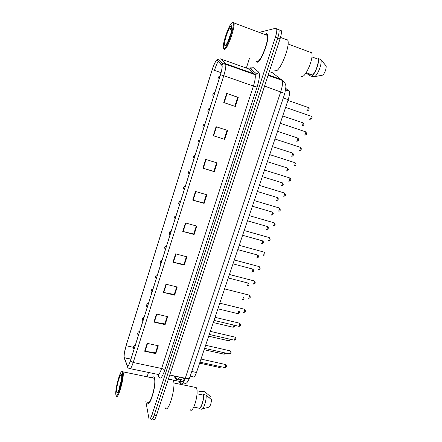 <?xml version="1.0" encoding="UTF-8"?>
<svg xmlns="http://www.w3.org/2000/svg" width="442" height="442" viewBox="0 0 442 442"><rect width="100%" height="100%" fill="white"/><g stroke="black" fill="none" stroke-linecap="round" stroke-linejoin="round"><path stroke-width="0.66" d="M285.891 88.444L289.19 91.251C289.775 92.942 289.444 95.743 288.195 99.66L196.486 372.49C195.093 376.308 193.894 377.711 192.883 376.706L190.215 376.148M147.517 402.75C149.567 408.369 156.584 384.789 154.783 378.286L154.529 377.49C154.037 376.49 153.33 376.617 152.402 377.877C153.33 376.617 154.037 376.49 154.529 377.49L154.783 378.286C156.584 384.789 149.567 408.369 147.517 402.75M257.172 62.2C260.769 62.808 269.753 39.332 267.67 34.548L266.432 33.62L265.377 34.233L266.432 33.62L267.67 34.548C269.753 39.332 260.769 62.808 257.172 62.2L256.111 61.272L257.172 62.2M124.136 357.235C123.998 354.501 124.65 350.666 126.092 345.738L212.243 69.609C214.37 63.283 216.033 60.178 217.243 60.3L222.028 65.604C222.293 67.339 221.762 70.377 220.442 74.72L130.357 360.921C128.948 365.153 127.931 366.761 127.318 365.733L124.136 357.235M124.075 357.434L127.252 365.954C127.887 367.009 128.926 365.363 130.373 361.02L220.492 74.72C222.088 69.366 222.553 66.079 221.884 64.852L217.326 60.073L216.188 60.631C214.884 62.41 213.552 65.405 212.199 69.615L126.08 345.65L124.274 353.6L124.075 357.434M150.904 418.27L151.136 419.049C151.888 420.176 152.921 418.883 154.219 415.165L277.736 37.979C278.963 34.1 279.372 31.365 278.963 29.769L278.062 29.111L277.559 29.238M255.99 60.786L256.111 61.272L255.99 60.786M249.432 58.421L246.338 68.046M245.47 70.759L245.316 71.239M148.495 372.457L147.103 376.788M145.854 401.585L148.96 418.64C149.7 419.767 150.722 418.469 152.02 414.745L275.41 37.106C276.637 33.222 277.046 30.487 276.653 28.89L275.764 28.244L259.957 32.205M205.685 159.391L217.149 162.927L214.337 171.678L202.884 168.198L205.685 159.391M216.083 126.716L227.602 130.456L224.729 139.374L213.226 135.688L216.083 126.716M226.674 93.422L238.249 97.373L235.326 106.456L223.768 102.566L226.674 93.422L227.072 93.56L224.166 102.699M175.629 253.863L186.933 256.83L184.27 265.112L172.977 262.194L175.629 253.863M165.971 284.217L177.22 287.013L174.601 295.151L163.363 292.405L165.971 284.217M156.485 314.035L167.678 316.66L165.109 324.655L153.927 322.08L156.485 314.035M147.164 343.329L158.308 345.788L155.777 353.639L144.65 351.23L147.164 343.329M195.486 191.463L206.895 194.8L204.127 203.392L192.734 200.104L195.486 191.463M185.463 222.945L196.823 226.1L194.11 234.536L182.767 231.431L185.463 222.945M194.11 234.536L193.734 233.967M196.309 225.956L193.718 234.017L182.767 231.431M204.127 203.392L203.712 202.933M206.375 194.651L203.701 202.972L192.734 200.104M155.777 353.639L155.545 352.688M157.805 345.677L155.518 352.782L144.65 351.23M165.109 324.655L164.844 323.793M167.175 316.538L164.816 323.876L153.927 322.08M174.601 295.151L174.303 294.383M176.712 286.886L174.275 294.455L163.363 292.405M184.27 265.112L183.927 264.449M186.425 256.697L183.911 264.509L172.977 262.194M238.249 97.373L237.691 97.29M234.801 106.279L237.697 97.279L227.072 93.56M224.729 139.374L213.226 135.688M214.337 171.678L213.878 171.33M216.635 162.767L213.873 171.352L202.884 168.198M227.083 130.285L224.232 139.147M153.308 419.452C154.076 420.585 155.114 419.292 156.418 415.579L280.057 38.846C281.283 34.973 281.687 32.238 281.267 30.642L280.355 29.984M151.136 419.049C151.888 420.176 152.921 418.883 154.219 415.165L277.736 37.979C278.963 34.1 279.372 31.365 278.963 29.769L278.062 29.111M122.484 372.971L122.036 371.744C120.307 369.965 115.169 388.468 115.804 394.192L115.81 394.258C116.263 402.424 123.473 379.518 122.484 372.971M116.329 395.723L116.368 395.839C117.6 401.038 124.169 378.634 123.174 372.584L122.705 371.302L121.837 371.683M147.727 401.949C149.65 407.215 156.225 385.137 154.54 379.026L154.302 378.269L152.882 377.976M165.308 407.883C168.082 414.264 175.988 387.888 173.474 380.573L173.308 380.07M190.115 409.513C192.778 414.557 198.977 394.154 196.546 388.291L196.209 387.562L194.502 387.209M116.611 391.7L116.97 392.772C118.252 394.159 122.18 380.021 121.688 375.772L121.672 375.556C121.185 369.954 115.997 386.546 116.611 391.7M122.329 378.855C120.854 381.667 119.815 385.004 119.196 388.855M193.789 407.11L199.016 408.137C200.806 409.077 203.784 400.364 203.453 395.115L196.994 393.805M202.392 408.894L208.983 407.143C210.326 406.005 211.171 403.529 211.53 399.723L206.149 395.098L203.629 394.59L203.453 395.115M199.16 408.717L201.353 409.148C203.298 410.419 206.618 400.734 206.149 395.098M199.016 408.137L198.839 408.657C200.762 409.922 204.077 400.22 203.629 394.59M196.988 390.783L202.281 391.861L202.453 391.341L201.408 391.684M209.718 398.087L210.282 396.441L204.95 391.85L202.453 391.341M232.343 22.542C229.73 23.083 223.094 41.084 223.337 46.797C223.348 48.106 223.624 48.719 224.16 48.631C227.055 48.863 235.382 24.249 232.901 22.652L232.343 22.542M223.779 48.642L224.542 49.438C227.26 49.731 235.332 27.233 233.989 22.929L233.691 22.255L232.829 22.288M256.83 61.09L257.459 61.316C260.841 61.852 269.25 39.868 267.294 35.388L266.139 34.52L265.598 34.758M274.852 70.532L275.659 70.825C280.129 71.742 290.51 45.636 287.742 40.117L286.156 39.012L285.471 39.266M301.101 76.245L301.864 76.521C305.875 77.311 314.196 57.206 311.604 52.775L310.201 51.841L309.577 52.018M232.044 26.979L231.934 27.001C231.426 27.2 230.757 28.089 229.928 29.675L231.967 28.349M225.144 45.498C226.939 45.598 232.205 31.669 232.044 27.133L231.343 25.719C228.95 26.166 222.972 44.194 224.796 45.399L225.144 45.498M230.928 33.277L227.879 41.415M306.168 72.687L312.5 74.991C315.737 72.322 319.378 61.676 317.897 59.134L311.93 56.919M312.5 74.991L312.284 75.626L314.914 76.582L323.091 75.063C325.174 72.04 326.213 69.035 326.19 66.035L320.754 59.477L318.118 58.499L317.897 59.134M314.914 76.582C318.124 74.112 322.003 63.775 321.014 60.228L320.754 59.477M312.284 75.626C315.759 72.947 319.793 61.267 318.152 58.571L318.118 58.499M314.107 76.284L312.383 76.565L309.781 75.621L309.991 74.996L305.66 73.422M309.538 74.831L309.781 75.621M229.928 29.675L232.044 27.271M173.933 375.888L176.154 379.545C176.971 380.695 178.082 379.866 179.491 377.048M177.712 379.711L176.154 379.545M191.773 371.49L196.486 372.49M283.3 97.953L288.195 99.66M285.747 89.66L288.819 90.737M251.327 71.134L252.553 70.493M126.092 345.738L133.423 347.329M245.951 70.93L245.675 71.366M124.826 359.611L124.196 357.981M220.492 74.72L223.774 75.704L133.208 362.506L130.373 361.02M221.884 64.852L223.077 63.814L225.431 63.654L225.735 64.305C226.083 66.471 225.426 70.272 223.774 75.704L253.415 86.041C255.078 80.693 255.636 76.914 255.095 74.704L248.293 68.742M130.362 368.694L157.313 374.291C158.358 375.639 159.789 373.705 161.606 368.484L133.208 362.506C131.434 367.805 130.147 369.799 129.357 368.484C128.058 368.131 127.357 367.285 127.252 365.954M217.326 60.073L218.458 59.079L220.713 58.93L225.431 63.654L254.691 74.024L256.692 74.002L258.614 72.052C260.051 73.985 259.537 79.002 257.073 87.091L164.678 370.357C162.385 376.893 160.579 379.297 159.253 377.562L157.777 374.755M214.458 70.389C215.635 66.703 216.878 63.676 218.193 61.3M220.287 58.814L248.73 68.897L250.642 68.875L252.476 67.013L258.614 72.052M251.907 66.825L252.476 67.013M152.02 414.745L156.418 415.579M275.41 37.106L280.057 38.846M164.678 370.357C164.308 369.534 163.286 368.91 161.606 368.484L253.415 86.041L257.073 87.091M159.253 377.562L158.286 374.711M246.962 71.289L246.537 71.67M212.243 69.609L221.033 72.687M124.257 357.771L130.904 359.18M127.318 365.733L128.092 365.893M185.855 223.055L183.154 231.531M176.015 253.962L173.369 262.288M166.358 284.317L163.755 292.488M156.866 314.129L154.313 322.157M147.545 343.412L145.037 351.302M195.872 191.579L193.126 200.215M206.083 159.512L203.281 168.314M216.481 126.843L213.624 135.816M269.985 75.499L269.603 75.913M178.96 381.242L180.574 383.86C181.828 385.297 183.386 383.424 185.259 378.253L280.753 91.715C282.432 86.433 282.913 82.66 282.206 80.394L272.438 72.72L269.311 71.598M159.308 377.33L159.711 378.098M251.139 67.112L250.189 68.703M189.795 377.413L189.762 377.512C189.231 378.451 187.734 378.7 185.259 378.253L169.767 375.02L169.236 376.523M281.692 79.67L268.233 74.875M284.797 93.483L264.603 86.057L169.734 375.015M265.178 84.195L264.57 86.041M182.336 383.927L180.574 383.86M179.971 379.766L181.176 381.7C182.065 382.778 183.203 381.584 184.596 378.114M182.668 381.656L181.176 381.7L168.402 379.059M199.624 363.147L219.094 367.363L219.895 366.479M133.407 347.804L133.799 346.556L133.407 347.804M199.961 362.153L224.508 367.484C225.282 367.274 225.608 366.269 225.481 364.473L225.155 364.346M204.138 349.727L223.63 354.075C223.934 354.318 224.243 353.898 224.553 352.815M137.766 333.931L138.164 332.677L137.766 333.931M208.685 336.196L228.205 340.677C228.586 340.909 228.923 340.362 229.227 339.031M142.169 319.942L142.567 318.676L142.169 319.942M213.271 322.555L232.812 327.174C233.288 327.356 233.652 326.677 233.912 325.124M146.6 305.831L147.004 304.555L146.6 305.831M217.889 308.803L237.465 313.555C238.056 313.638 238.431 312.814 238.592 311.091M151.076 291.604L151.484 290.311L151.076 291.604M204.596 348.351L229.183 353.849C229.978 353.639 230.31 352.633 230.177 350.837L229.851 350.727M209.276 334.434L233.901 340.108C234.713 339.887 235.05 338.881 234.906 337.086L234.586 336.986M213.994 320.4L238.652 326.246C239.492 326.019 239.835 325.008 239.68 323.218L239.365 323.135M242.155 299.842C242.945 299.643 243.299 298.67 243.216 296.925M155.59 277.25L155.998 275.952L155.59 277.25M246.89 286.013C247.724 285.725 248.072 284.731 247.94 283.029L247.642 282.952M160.142 262.775L160.556 261.465L160.142 262.775M251.664 272.073C252.509 271.753 252.863 270.758 252.736 269.079L252.432 269.001M164.733 248.177L165.148 246.851L164.733 248.177M243.448 312.273C244.304 312.041 244.653 311.03 244.498 309.24L244.183 309.162M248.293 298.195C249.155 297.93 249.515 296.919 249.36 295.151L249.039 295.074M253.178 284.002C254.051 283.703 254.415 282.687 254.272 280.946L253.946 280.858M256.482 258.017C257.332 257.669 257.692 256.664 257.57 255.012L257.261 254.929M169.363 233.448L169.783 232.111L169.363 233.448M261.332 243.84C262.194 243.465 262.565 242.459 262.443 240.824L262.134 240.735M174.032 218.591L174.457 217.243L174.032 218.591M266.233 229.547C267.095 229.138 267.476 228.127 267.36 226.514L267.045 226.42M178.745 203.602L179.176 202.243L178.745 203.602M271.167 215.132C272.045 214.696 272.427 213.679 272.316 212.083L272.007 211.989M183.502 188.485L183.933 187.115L183.502 188.485M276.145 200.596C277.029 200.127 277.421 199.104 277.316 197.524L277.007 197.43M188.298 173.231L188.734 171.85L188.298 173.231M258.106 269.681C258.99 269.355 259.36 268.333 259.216 266.614L258.89 266.526M263.078 255.238C263.968 254.885 264.344 253.857 264.211 252.161L263.88 252.067M268.09 240.675C268.99 240.288 269.371 239.255 269.244 237.581L268.907 237.487M273.15 225.984C274.057 225.564 274.443 224.53 274.322 222.873L273.985 222.774M278.25 211.165C279.162 210.712 279.565 209.674 279.443 208.033L279.106 207.933M281.167 185.933C282.062 185.43 282.46 184.402 282.361 182.844L282.046 182.745M193.137 157.844L193.574 156.446L193.137 157.844M286.234 171.142C287.134 170.612 287.543 169.579 287.449 168.037L287.134 167.938M198.016 142.318L198.458 140.91L198.016 142.318M291.344 156.23C292.25 155.667 292.665 154.623 292.582 153.098L292.267 152.998M202.944 126.65L203.386 125.23L202.944 126.65M296.494 141.186C297.416 140.589 297.836 139.539 297.753 138.031L297.444 137.926M207.911 110.843L208.364 109.412L207.911 110.843M301.659 125.998L301.693 126.009C302.621 125.379 303.046 124.324 302.974 122.832L302.665 122.727M212.928 94.897L213.381 93.45L212.928 94.897M306.875 110.682L306.936 110.704C307.875 110.041 308.306 108.97 308.24 107.5L307.936 107.389M217.989 78.803L218.447 77.339L217.989 78.803M283.394 196.215C284.317 195.734 284.725 194.684 284.615 193.066L284.272 192.966M288.582 181.137C289.516 180.618 289.93 179.562 289.825 177.966L289.488 177.861M293.819 165.921C294.759 165.374 295.184 164.313 295.085 162.733L294.748 162.623M299.101 150.573C300.052 149.993 300.483 148.921 300.394 147.363L300.057 147.252M304.433 135.092C305.389 134.473 305.831 133.396 305.748 131.854L305.411 131.744M309.759 119.45L309.809 119.467C310.776 118.821 311.223 117.732 311.146 116.207L310.814 116.091M184.104 378.009C183.342 378.606 181.336 380.236 177.054 379.678L174.855 376.081M285.687 90.019L289.19 91.251M249.791 68.83C250.614 68.112 250.99 67.924 250.923 68.267L250.642 68.875L256.692 74.002L255.095 74.704L225.735 64.305L223.077 63.814L218.458 59.079L216.188 60.631M276.653 28.89L281.267 30.642M124.224 357.677L130.931 359.097M179.469 381.347L181.076 383.938C187.01 384.247 187.231 382.827 189.762 377.512L284.803 93.466L285.924 86.798C285.781 85.262 285.803 83.052 282.206 80.394L268.073 75.367M180.248 379.728L181.518 381.75L183.833 381.744M219.354 367.424C220.182 367.407 220.646 367.153 220.751 366.667M134.025 349.268L133.766 349.058C133.28 348.235 133.235 347.412 133.633 346.572C133.644 345.953 134.169 345.578 135.224 345.462M200.994 359.07L225.779 364.584C226.868 366.241 226.536 367.23 224.79 367.551M223.895 354.136C224.785 354.186 225.298 353.81 225.442 353.014M138.39 335.395L138.23 335.279C137.617 334.307 137.539 333.45 137.992 332.71C138.009 332.075 138.545 331.699 139.589 331.594M228.475 340.743C229.453 340.843 229.995 340.334 230.105 339.235M142.794 321.411L142.749 321.384C141.998 320.306 141.882 319.417 142.396 318.71C142.418 318.08 142.948 317.71 143.987 317.61M233.094 327.246C234.442 327.008 234.984 326.367 234.719 325.312M148.429 303.505C147.396 303.599 146.871 303.958 146.843 304.577C146.291 305.234 146.418 306.146 147.23 307.306M237.746 313.632C239.332 313.19 239.824 312.395 239.227 311.245M152.91 289.278C151.882 289.372 151.357 289.714 151.33 290.311C150.755 290.924 150.882 291.847 151.711 293.079M205.635 345.274L230.398 350.909C231.569 352.628 231.26 353.628 229.475 353.92M210.309 331.356L235.05 337.13C236.315 338.904 236.028 339.92 234.194 340.18M215.027 317.323L239.741 323.235C241.105 325.063 240.846 326.091 238.956 326.323M122.036 371.744L122.705 371.302M154.302 378.269L123.031 371.838M196.209 387.562L173.833 382.965M117.799 392.214L116.97 392.772M226.022 44.78L224.796 45.399M324.936 64.427L321.014 60.228M320.787 59.554L318.152 58.571M311.604 52.775L288.073 43.979M287.742 40.117L280.504 37.399M267.294 35.388L233.989 22.929M232.901 22.652L233.691 22.255M243.393 296.969C244.52 298.786 244.205 299.764 242.437 299.908M157.424 274.924C156.413 274.996 155.877 275.366 155.811 276.04C155.28 276.775 155.418 277.67 156.225 278.736M228.26 277.957L247.94 283.029C249.481 283.979 249.277 285.659 247.166 286.073M161.982 260.448C161.004 260.509 160.474 260.857 160.391 261.498C159.827 262.255 159.954 263.178 160.778 264.266M233 263.852L252.736 269.079C254.277 270.399 254.012 271.416 251.934 272.117M166.579 245.846L166.457 245.84C164.562 246.376 164.203 247.653 165.374 249.675M243.757 312.35C245.658 312.157 245.907 311.118 244.498 309.24L219.785 303.173M248.592 298.262C250.503 298.101 250.758 297.068 249.36 295.151L224.586 288.897M253.476 284.057C255.498 283.753 255.763 282.714 254.272 280.946L229.426 274.493M237.785 249.631L257.57 255.012C259.2 255.984 258.714 257.73 256.802 258.062M171.214 231.116L170.949 231.111C169.573 231.398 168.546 233.133 170.004 234.956M242.603 235.288L262.443 240.824C264.183 241.796 263.366 243.586 261.741 243.885M175.888 216.26L175.496 216.265C174.424 216.608 173.916 217.525 173.971 219.017M247.47 220.818L267.36 226.514C269.145 227.508 268.172 229.276 266.719 229.591M180.607 201.265L180.098 201.298C178.999 201.906 178.529 202.828 178.684 204.066M252.371 206.226L272.316 212.083C274.162 213.11 272.985 214.878 271.742 215.166M185.369 186.143L184.762 186.204C183.916 186.518 183.474 187.447 183.436 188.983M257.321 191.508L277.316 197.524C278.753 198.651 278.582 199.685 276.797 200.618M190.171 170.877L189.474 170.971C188.734 171.225 188.325 172.159 188.231 173.772M258.393 269.725C260.393 269.476 260.664 268.438 259.216 266.614L234.31 259.968M263.449 255.288C265.349 255.034 265.598 253.995 264.211 252.161L239.232 245.316M268.548 240.719C270.371 240.459 270.603 239.415 269.244 237.581L244.205 230.531M273.692 226.022C275.399 225.779 275.609 224.729 274.322 222.873L249.216 215.619M278.869 211.193C280.493 210.961 280.681 209.906 279.443 208.033L254.272 200.574M262.31 176.656L282.361 182.844C283.67 184.397 283.51 185.43 281.885 185.944M195.021 155.485L194.242 155.606C193.596 155.805 193.204 156.75 193.071 158.435M267.344 161.678L287.449 168.037C288.808 169.192 288.665 170.225 287.018 171.137M199.911 139.943L199.066 140.103C198.276 140.655 197.905 141.611 197.961 142.965M272.427 146.573L292.582 153.098C293.897 154.291 293.77 155.33 292.19 156.208M204.845 124.268L203.944 124.462C203.198 124.981 202.845 125.948 202.895 127.362M277.548 131.329L297.753 138.031C299.041 139.247 298.919 140.285 297.405 141.147M209.823 108.445L208.873 108.671C208.171 109.146 207.834 110.13 207.873 111.627M282.72 115.953L302.974 122.832C304.693 124.003 303.665 125.158 302.654 125.953M214.851 92.483L213.851 92.743C213.038 93.505 212.724 94.511 212.906 95.759M287.93 100.439L308.24 107.5C309.571 108.467 309.472 109.511 307.947 110.627M219.923 76.372L218.878 76.659C218.066 77.422 217.768 78.455 217.989 79.764M284.09 196.231C285.797 195.701 285.968 194.646 284.615 193.066L259.377 185.391M289.355 181.137C291.079 180.203 291.234 179.143 289.825 177.966L264.526 170.076M294.654 165.91C296.306 164.993 296.449 163.932 295.085 162.733L269.719 154.623M300.002 150.54C301.588 149.661 301.72 148.6 300.394 147.363L274.963 139.026M305.389 135.042C306.809 134.6 306.93 133.534 305.748 131.854L280.25 123.29M310.82 119.401C312.406 118.235 312.516 117.174 311.146 116.207L285.587 107.412"/></g></svg>
